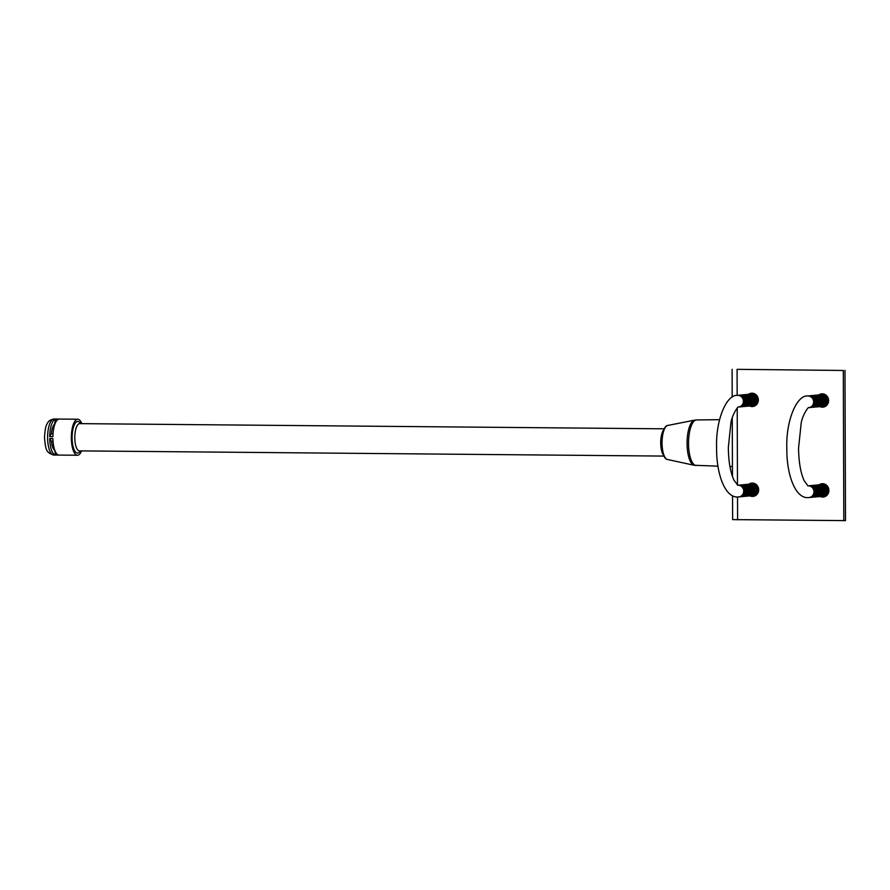 <?xml version="1.0" encoding="UTF-8"?>
<svg xmlns="http://www.w3.org/2000/svg" width="890" height="890" viewBox="0 0 890 890"><rect width="100%" height="100%" fill="white"/><g stroke="black" fill="none" stroke-linecap="round" stroke-linejoin="round"><path stroke-width="1.33" d="M663.361 454.846A13.628 4.728 -89.5 0 1 660.703 442.897A13.628 4.728 -89.5 0 1 663.584 430.037M663.907 456.08L79.421 450.885A13.628 4.728 -89.5 0 1 74.804 437.702A13.628 4.728 -89.5 0 1 79.655 423.629L664.14 428.813M80.267 450.896A15.82 5.485 -89.5 0 1 72.112 437.758A15.82 5.485 -89.5 0 1 74.916 423.629A15.82 5.485 -89.5 0 1 80.512 423.64M58.874 455.079A18.011 6.252 -89.5 0 1 52.899 438.614L49.695 438.581A18.011 6.252 -89.5 0 0 55.658 455.057L58.874 455.079M81.569 450.907A18.011 6.252 -89.5 0 1 77.441 455.246A18.011 6.252 -89.5 0 1 71.356 437.824A18.011 6.252 -89.5 0 1 77.764 419.234A18.011 6.252 -89.5 0 1 81.802 423.651M49.684 436.678L51.364 433.708A13.628 4.728 -89.5 0 1 54.579 424.085L55.536 419.101L58.751 419.134A18.011 6.252 -89.5 0 0 52.899 436.712L49.684 436.678A18.011 6.252 -89.5 0 1 55.536 419.101M55.658 455.057L54.668 450.262A13.628 4.728 -89.5 0 1 51.398 441.24L49.695 438.581M51.364 433.708L53.033 433.719M51.398 441.24L53.033 441.251M56.192 419.045L59.407 419.068M820.769 484.672A6.686 6.263 84.6 0 1 822.85 483.715M820.191 496.498A6.686 6.263 -95.4 0 0 828.902 490.435A6.686 6.263 -95.4 0 0 819.089 484.828M750.537 484.049A6.686 6.263 84.6 0 1 752.617 483.092M749.959 495.875A6.686 6.263 -95.4 0 0 758.669 489.811A6.686 6.263 -95.4 0 0 748.857 484.205M750.226 394.159A6.686 6.263 84.6 0 1 752.306 393.202M749.636 405.996A6.686 6.263 -95.4 0 0 758.347 399.933A6.686 6.263 -95.4 0 0 748.546 394.315M820.458 394.782A6.686 6.263 84.6 0 1 822.538 393.825M819.868 406.619A6.686 6.263 -95.4 0 0 828.59 400.556A6.686 6.263 -95.4 0 0 818.778 394.938M737.109 369.328L843.297 370.474L737.154 369.328M844.977 370.318L845.5 520.617L732.626 519.615L732.537 495.752M824.084 496.898A6.686 6.263 84.6 0 1 821.87 496.342M753.852 496.275A6.686 6.263 84.6 0 1 751.638 495.719M753.541 406.385A6.686 6.263 84.6 0 1 751.316 405.84M823.773 407.008A6.686 6.263 84.6 0 1 821.548 406.463M843.82 520.772L843.297 370.474M751.316 394.059A6.208 5.818 84.6 0 1 753.941 393.525M755.087 405.773A6.208 5.818 84.6 0 1 752.406 405.729M754.676 405.851A6.208 5.818 84.6 0 1 753.062 405.673M751.627 483.949A6.208 5.818 84.6 0 1 754.253 483.404M755.399 495.652A6.208 5.818 84.6 0 1 752.718 495.619M754.987 495.741A6.208 5.818 84.6 0 1 753.385 495.552M738.867 496.92A5.863 5.496 -95.4 0 0 738.4 485.206A5.863 5.496 -95.4 0 0 737.777 485.239A5.863 5.496 84.6 0 1 743.717 490.857A5.863 5.496 84.6 0 1 738.767 496.92L737.61 496.976C725.25 497.766 716.272 474.259 716.595 447.626C715.605 419.735 726.707 394.292 737.365 395.371A5.863 5.496 -95.4 0 1 743.395 400.956A5.863 5.496 -95.4 0 1 738.477 407.041L738.489 407.041C738.288 405.762 731.947 414.94 730.913 422.85L728.32 447.592C728.543 461.465 730.401 472.29 733.916 480.044L737.721 485.25M739.167 496.887A5.863 5.496 -95.4 0 0 738.8 485.172A5.863 5.496 -95.4 0 0 738.066 485.217M739.557 496.843A5.863 5.496 -95.4 0 0 739.19 485.139A5.863 5.496 -95.4 0 0 738.466 485.184M739.957 496.809A5.863 5.496 -95.4 0 0 745.108 490.835A5.863 5.496 -95.4 0 0 738.867 485.139M740.358 496.776A5.863 5.496 -95.4 0 0 745.497 490.791A5.863 5.496 -95.4 0 0 739.256 485.106M740.747 496.731A5.863 5.496 -95.4 0 0 740.38 485.028A5.863 5.496 -95.4 0 0 739.657 485.072M741.148 496.698A5.863 5.496 -95.4 0 0 746.298 490.724A5.863 5.496 -95.4 0 0 740.057 485.028M741.548 496.665A5.863 5.496 -95.4 0 0 746.688 490.679A5.863 5.496 -95.4 0 0 740.447 484.994M741.937 496.62A5.863 5.496 -95.4 0 0 741.57 484.917A5.863 5.496 -95.4 0 0 740.847 484.961M742.338 496.587A5.863 5.496 -95.4 0 0 741.971 484.872A5.863 5.496 -95.4 0 0 741.236 484.917M742.727 496.553A5.863 5.496 -95.4 0 0 747.878 490.568A5.863 5.496 -95.4 0 0 741.637 484.883M743.128 496.509A5.863 5.496 -95.4 0 0 742.761 484.805A5.863 5.496 -95.4 0 0 742.038 484.85M743.528 496.475A5.863 5.496 -95.4 0 0 743.15 484.761A5.863 5.496 -95.4 0 0 742.427 484.805M743.918 496.442A5.863 5.496 -95.4 0 0 749.069 490.457A5.863 5.496 -95.4 0 0 742.827 484.772M744.318 496.397A5.863 5.496 -95.4 0 0 743.951 484.694A5.863 5.496 -95.4 0 0 743.228 484.739M744.719 496.364A5.863 5.496 -95.4 0 0 744.34 484.649A5.863 5.496 -95.4 0 0 743.617 484.694M745.108 496.331A5.863 5.496 -95.4 0 0 750.259 490.346A5.863 5.496 -95.4 0 0 744.018 484.661M745.509 496.286A5.863 5.496 -95.4 0 0 745.141 484.583A5.863 5.496 -95.4 0 0 744.407 484.627M745.898 496.253A5.863 5.496 -95.4 0 0 751.049 490.279A5.863 5.496 -95.4 0 0 744.808 484.583M746.298 496.22A5.863 5.496 -95.4 0 0 751.449 490.234A5.863 5.496 -95.4 0 0 745.208 484.549M746.699 496.175A5.863 5.496 -95.4 0 0 746.332 484.472A5.863 5.496 -95.4 0 0 745.598 484.516M747.088 496.142A5.863 5.496 -95.4 0 0 752.239 490.168A5.863 5.496 -95.4 0 0 745.998 484.472M747.489 496.108A5.863 5.496 -95.4 0 0 752.64 490.123A5.863 5.496 -95.4 0 0 746.399 484.438M747.889 496.064A5.863 5.496 -95.4 0 0 747.511 484.36A5.863 5.496 -95.4 0 0 746.788 484.405M748.279 496.03A5.863 5.496 -95.4 0 0 753.43 490.056A5.863 5.496 -95.4 0 0 747.188 484.36M748.679 495.997A5.863 5.496 -95.4 0 0 753.83 490.012A5.863 5.496 -95.4 0 0 747.589 484.327M749.08 495.953A5.863 5.496 -95.4 0 0 748.701 484.238A5.863 5.496 -95.4 0 0 747.978 484.282M749.469 495.919A5.863 5.496 -95.4 0 0 754.62 489.945A5.863 5.496 -95.4 0 0 748.379 484.249M749.87 495.886A5.863 5.496 -95.4 0 0 749.502 484.171A5.863 5.496 -95.4 0 0 748.768 484.216M750.259 495.841A5.863 5.496 -95.4 0 0 755.41 489.867A5.863 5.496 -95.4 0 0 749.169 484.171M750.659 495.808A5.863 5.496 -95.4 0 0 755.81 489.823A5.863 5.496 -95.4 0 0 749.569 484.138M751.06 495.774A5.863 5.496 -95.4 0 0 756.2 489.789A5.863 5.496 -95.4 0 0 749.959 484.104M751.449 495.73A5.863 5.496 -95.4 0 0 756.6 489.756A5.863 5.496 -95.4 0 0 750.359 484.06M751.85 495.697A5.863 5.496 -95.4 0 0 757.001 489.711A5.863 5.496 -95.4 0 0 750.76 484.026M752.25 495.663A5.863 5.496 -95.4 0 0 757.39 489.678A5.863 5.496 -95.4 0 0 751.149 483.993M752.64 495.619A5.863 5.496 -95.4 0 0 757.79 489.645A5.863 5.496 -95.4 0 0 751.549 483.949M753.04 495.585A5.863 5.496 -95.4 0 0 752.673 483.871A5.863 5.496 -95.4 0 0 751.939 483.915M753.43 495.552A5.863 5.496 -95.4 0 0 758.58 489.567A5.863 5.496 -95.4 0 0 752.339 483.882M756.656 484.917A5.863 5.496 -95.4 0 0 752.74 483.837M755.666 484.104A5.863 5.496 -95.4 0 0 753.129 483.804M755.187 483.815A5.863 5.496 -95.4 0 0 753.53 483.771M754.965 483.693A5.863 5.496 -95.4 0 0 753.93 483.726M738.555 407.03A5.863 5.496 -95.4 0 0 738.088 395.327A5.863 5.496 -95.4 0 0 737.454 395.36M738.856 406.997A5.863 5.496 -95.4 0 0 738.477 395.293A5.863 5.496 -95.4 0 0 737.754 395.338M739.245 406.964A5.863 5.496 -95.4 0 0 744.396 400.99A5.863 5.496 -95.4 0 0 738.155 395.293M739.646 406.93A5.863 5.496 -95.4 0 0 739.279 395.216A5.863 5.496 -95.4 0 0 738.544 395.26M740.035 406.886A5.863 5.496 -95.4 0 0 745.186 400.912A5.863 5.496 -95.4 0 0 738.945 395.227M740.435 406.852A5.863 5.496 -95.4 0 0 745.586 400.878A5.863 5.496 -95.4 0 0 739.345 395.182M740.836 406.819A5.863 5.496 -95.4 0 0 740.469 395.104A5.863 5.496 -95.4 0 0 739.735 395.149M741.225 406.774A5.863 5.496 -95.4 0 0 746.376 400.8A5.863 5.496 -95.4 0 0 740.135 395.104M741.626 406.741A5.863 5.496 -95.4 0 0 746.777 400.767A5.863 5.496 -95.4 0 0 740.536 395.071M742.026 406.708A5.863 5.496 -95.4 0 0 747.166 400.723A5.863 5.496 -95.4 0 0 740.925 395.038M742.416 406.663A5.863 5.496 -95.4 0 0 747.567 400.689A5.863 5.496 -95.4 0 0 741.326 394.993M742.816 406.63A5.863 5.496 -95.4 0 0 742.449 394.915A5.863 5.496 -95.4 0 0 741.726 394.96M743.206 406.597A5.863 5.496 -95.4 0 0 748.356 400.611A5.863 5.496 -95.4 0 0 742.115 394.926M743.606 406.552A5.863 5.496 -95.4 0 0 748.757 400.578A5.863 5.496 -95.4 0 0 742.516 394.882M744.007 406.519A5.863 5.496 -95.4 0 0 743.64 394.804A5.863 5.496 -95.4 0 0 742.905 394.849M744.396 406.485A5.863 5.496 -95.4 0 0 749.547 400.5A5.863 5.496 -95.4 0 0 743.306 394.815M744.797 406.441A5.863 5.496 -95.4 0 0 749.947 400.467A5.863 5.496 -95.4 0 0 743.706 394.771M745.197 406.407A5.863 5.496 -95.4 0 0 750.337 400.422A5.863 5.496 -95.4 0 0 744.096 394.737M745.586 406.374A5.863 5.496 -95.4 0 0 750.737 400.389A5.863 5.496 -95.4 0 0 744.496 394.704M745.987 406.33A5.863 5.496 -95.4 0 0 751.138 400.355A5.863 5.496 -95.4 0 0 744.897 394.659M746.387 406.296A5.863 5.496 -95.4 0 0 751.527 400.311A5.863 5.496 -95.4 0 0 745.286 394.626M746.777 406.252A5.863 5.496 -95.4 0 0 746.41 394.548A5.863 5.496 -95.4 0 0 745.687 394.593M747.177 406.218A5.863 5.496 -95.4 0 0 746.81 394.504A5.863 5.496 -95.4 0 0 746.076 394.548M747.567 406.185A5.863 5.496 -95.4 0 0 752.718 400.2A5.863 5.496 -95.4 0 0 746.476 394.515M747.967 406.14A5.863 5.496 -95.4 0 0 747.6 394.437A5.863 5.496 -95.4 0 0 746.877 394.481M748.368 406.107A5.863 5.496 -95.4 0 0 747.989 394.392A5.863 5.496 -95.4 0 0 747.266 394.437M748.757 406.074A5.863 5.496 -95.4 0 0 753.908 400.088A5.863 5.496 -95.4 0 0 747.667 394.404M749.158 406.029A5.863 5.496 -95.4 0 0 748.79 394.326A5.863 5.496 -95.4 0 0 748.067 394.37M749.558 405.996A5.863 5.496 -95.4 0 0 749.18 394.281A5.863 5.496 -95.4 0 0 748.457 394.326M749.947 405.962A5.863 5.496 -95.4 0 0 755.098 399.977A5.863 5.496 -95.4 0 0 748.857 394.292M750.348 405.918A5.863 5.496 -95.4 0 0 749.981 394.214A5.863 5.496 -95.4 0 0 749.247 394.259M750.737 405.885A5.863 5.496 -95.4 0 0 755.888 399.91A5.863 5.496 -95.4 0 0 749.647 394.214M751.138 405.851A5.863 5.496 -95.4 0 0 756.289 399.866A5.863 5.496 -95.4 0 0 750.048 394.181M751.538 405.807A5.863 5.496 -95.4 0 0 751.171 394.103A5.863 5.496 -95.4 0 0 750.437 394.148M751.928 405.773A5.863 5.496 -95.4 0 0 757.078 399.799A5.863 5.496 -95.4 0 0 750.837 394.103M752.328 405.74A5.863 5.496 -95.4 0 0 757.479 399.755A5.863 5.496 -95.4 0 0 751.238 394.07M752.729 405.695A5.863 5.496 -95.4 0 0 752.35 393.992A5.863 5.496 -95.4 0 0 751.627 394.036M753.118 405.662A5.863 5.496 -95.4 0 0 758.269 399.688A5.863 5.496 -95.4 0 0 752.028 393.992M756.344 395.026A5.863 5.496 -95.4 0 0 752.428 393.959M755.354 394.214A5.863 5.496 -95.4 0 0 752.818 393.925M754.876 393.936A5.863 5.496 -95.4 0 0 753.218 393.881M754.642 393.814A5.863 5.496 -95.4 0 0 753.607 393.847M754.709 405.517A5.863 5.496 -95.4 0 0 755.732 405.351M754.308 405.551A5.863 5.496 -95.4 0 0 755.933 405.195M753.919 405.584A5.863 5.496 -95.4 0 0 756.344 404.828M753.519 405.629A5.863 5.496 -95.4 0 0 757.168 403.849M755.02 495.396A5.863 5.496 -95.4 0 0 756.044 495.241M754.62 495.43A5.863 5.496 -95.4 0 0 756.244 495.074M754.231 495.474A5.863 5.496 -95.4 0 0 756.656 494.707M753.83 495.507A5.863 5.496 -95.4 0 0 757.479 493.728M752.284 483.882A6.208 5.818 84.6 0 1 753.83 483.404M751.972 394.003A6.208 5.818 84.6 0 1 753.519 393.514M821.548 394.682A6.208 5.818 84.6 0 1 824.173 394.148M825.319 406.396A6.208 5.818 84.6 0 1 822.638 406.352M824.908 406.474A6.208 5.818 84.6 0 1 823.306 406.296M821.859 484.572A6.208 5.818 84.6 0 1 824.485 484.026M825.642 496.275A6.208 5.818 84.6 0 1 822.961 496.242M825.219 496.364A6.208 5.818 84.6 0 1 823.617 496.175M809.099 497.543A5.863 5.496 -95.4 0 0 808.632 485.829A5.863 5.496 -95.4 0 0 808.009 485.862A5.863 5.496 84.6 0 1 813.95 491.48A5.863 5.496 84.6 0 1 808.999 497.555L807.842 497.599C795.493 498.389 786.504 474.882 786.827 448.249C785.837 420.358 796.939 394.915 807.597 395.994A5.863 5.496 -95.4 0 1 813.627 401.579A5.863 5.496 -95.4 0 1 808.71 407.665C808.52 406.385 802.179 415.563 801.145 423.473L798.553 448.215C798.775 462.088 800.633 472.913 804.16 480.667L807.953 485.873M809.399 497.51A5.863 5.496 -95.4 0 0 814.55 491.525A5.863 5.496 -95.4 0 0 808.309 485.84M809.8 497.466A5.863 5.496 -95.4 0 0 809.422 485.762A5.863 5.496 -95.4 0 0 808.698 485.807M810.189 497.432A5.863 5.496 -95.4 0 0 815.34 491.458A5.863 5.496 -95.4 0 0 809.099 485.762M810.59 497.399A5.863 5.496 -95.4 0 0 810.223 485.684A5.863 5.496 -95.4 0 0 809.488 485.729M810.979 497.354A5.863 5.496 -95.4 0 0 810.612 485.651A5.863 5.496 -95.4 0 0 809.889 485.695M811.38 497.321A5.863 5.496 -95.4 0 0 816.531 491.347A5.863 5.496 -95.4 0 0 810.289 485.651M811.78 497.288A5.863 5.496 -95.4 0 0 816.92 491.302A5.863 5.496 -95.4 0 0 810.679 485.617M812.169 497.243A5.863 5.496 -95.4 0 0 811.802 485.54A5.863 5.496 -95.4 0 0 811.079 485.584M812.57 497.21A5.863 5.496 -95.4 0 0 817.721 491.236A5.863 5.496 -95.4 0 0 811.48 485.54M812.971 497.176A5.863 5.496 -95.4 0 0 818.11 491.191A5.863 5.496 -95.4 0 0 811.869 485.506M813.36 497.132A5.863 5.496 -95.4 0 0 812.993 485.428A5.863 5.496 -95.4 0 0 812.27 485.473M813.76 497.098A5.863 5.496 -95.4 0 0 813.393 485.384A5.863 5.496 -95.4 0 0 812.659 485.428M814.15 497.065A5.863 5.496 -95.4 0 0 819.301 491.08A5.863 5.496 -95.4 0 0 813.06 485.395M814.55 497.021A5.863 5.496 -95.4 0 0 814.183 485.317A5.863 5.496 -95.4 0 0 813.46 485.361M814.951 496.987A5.863 5.496 -95.4 0 0 814.584 485.272A5.863 5.496 -95.4 0 0 813.849 485.317M815.34 496.954A5.863 5.496 -95.4 0 0 820.491 490.969A5.863 5.496 -95.4 0 0 814.25 485.284M815.741 496.909A5.863 5.496 -95.4 0 0 815.374 485.206A5.863 5.496 -95.4 0 0 814.65 485.25M816.141 496.876A5.863 5.496 -95.4 0 0 815.763 485.161A5.863 5.496 -95.4 0 0 815.04 485.206M816.531 496.843A5.863 5.496 -95.4 0 0 821.681 490.857A5.863 5.496 -95.4 0 0 815.44 485.172M816.931 496.798A5.863 5.496 -95.4 0 0 816.564 485.095A5.863 5.496 -95.4 0 0 815.841 485.139M817.32 496.765A5.863 5.496 -95.4 0 0 822.471 490.791A5.863 5.496 -95.4 0 0 816.23 485.095M817.721 496.731A5.863 5.496 -95.4 0 0 822.872 490.746A5.863 5.496 -95.4 0 0 816.631 485.061M818.121 496.687A5.863 5.496 -95.4 0 0 817.754 484.983A5.863 5.496 -95.4 0 0 817.02 485.028M818.511 496.653A5.863 5.496 -95.4 0 0 823.662 490.679A5.863 5.496 -95.4 0 0 817.421 484.983M818.911 496.62A5.863 5.496 -95.4 0 0 824.062 490.635A5.863 5.496 -95.4 0 0 817.821 484.95M819.312 496.576A5.863 5.496 -95.4 0 0 818.934 484.872A5.863 5.496 -95.4 0 0 818.21 484.917M819.701 496.542A5.863 5.496 -95.4 0 0 824.852 490.568A5.863 5.496 -95.4 0 0 818.611 484.872M820.102 496.509A5.863 5.496 -95.4 0 0 825.252 490.524A5.863 5.496 -95.4 0 0 819.011 484.839M820.502 496.464A5.863 5.496 -95.4 0 0 820.124 484.75A5.863 5.496 -95.4 0 0 819.401 484.805M820.892 496.431A5.863 5.496 -95.4 0 0 826.042 490.457A5.863 5.496 -95.4 0 0 819.801 484.761M821.292 496.397A5.863 5.496 -95.4 0 0 820.925 484.683A5.863 5.496 -95.4 0 0 820.191 484.727M821.681 496.353A5.863 5.496 -95.4 0 0 826.832 490.379A5.863 5.496 -95.4 0 0 820.591 484.683M822.082 496.32A5.863 5.496 -95.4 0 0 827.233 490.346A5.863 5.496 -95.4 0 0 820.992 484.649M822.482 496.286A5.863 5.496 -95.4 0 0 827.622 490.301A5.863 5.496 -95.4 0 0 821.381 484.616M822.872 496.242A5.863 5.496 -95.4 0 0 828.023 490.268A5.863 5.496 -95.4 0 0 821.781 484.572M823.272 496.208A5.863 5.496 -95.4 0 0 828.423 490.223A5.863 5.496 -95.4 0 0 822.182 484.538M823.673 496.175A5.863 5.496 -95.4 0 0 828.812 490.19A5.863 5.496 -95.4 0 0 822.571 484.505M826.888 485.54A5.863 5.496 -95.4 0 0 822.972 484.46M825.898 484.727A5.863 5.496 -95.4 0 0 823.361 484.427M825.431 484.438A5.863 5.496 -95.4 0 0 823.762 484.394M825.197 484.316A5.863 5.496 -95.4 0 0 824.162 484.349M808.788 407.653A5.863 5.496 -95.4 0 0 808.32 395.95A5.863 5.496 -95.4 0 0 807.697 395.983M809.088 407.62A5.863 5.496 -95.4 0 0 808.71 395.916A5.863 5.496 -95.4 0 0 807.986 395.961M809.477 407.587A5.863 5.496 -95.4 0 0 814.628 401.613A5.863 5.496 -95.4 0 0 808.387 395.916M809.878 407.553A5.863 5.496 -95.4 0 0 815.029 401.568A5.863 5.496 -95.4 0 0 808.788 395.883M810.278 407.509A5.863 5.496 -95.4 0 0 809.9 395.805A5.863 5.496 -95.4 0 0 809.177 395.85M810.668 407.475A5.863 5.496 -95.4 0 0 815.819 401.501A5.863 5.496 -95.4 0 0 809.577 395.805M811.068 407.442A5.863 5.496 -95.4 0 0 810.701 395.727A5.863 5.496 -95.4 0 0 809.967 395.772M811.457 407.397A5.863 5.496 -95.4 0 0 811.09 395.694A5.863 5.496 -95.4 0 0 810.367 395.739M811.858 407.364A5.863 5.496 -95.4 0 0 817.009 401.39A5.863 5.496 -95.4 0 0 810.768 395.694M812.259 407.331A5.863 5.496 -95.4 0 0 811.891 395.616A5.863 5.496 -95.4 0 0 811.157 395.661M812.648 407.286A5.863 5.496 -95.4 0 0 817.799 401.312A5.863 5.496 -95.4 0 0 811.558 395.627M813.048 407.253A5.863 5.496 -95.4 0 0 818.199 401.279A5.863 5.496 -95.4 0 0 811.958 395.583M813.449 407.22A5.863 5.496 -95.4 0 0 818.589 401.234A5.863 5.496 -95.4 0 0 812.348 395.549M813.838 407.175A5.863 5.496 -95.4 0 0 818.989 401.201A5.863 5.496 -95.4 0 0 812.748 395.505M814.239 407.142A5.863 5.496 -95.4 0 0 819.39 401.168A5.863 5.496 -95.4 0 0 813.149 395.472M814.639 407.108A5.863 5.496 -95.4 0 0 819.779 401.123A5.863 5.496 -95.4 0 0 813.538 395.438M815.029 407.064A5.863 5.496 -95.4 0 0 820.18 401.09A5.863 5.496 -95.4 0 0 813.938 395.394M815.429 407.03A5.863 5.496 -95.4 0 0 815.062 395.316A5.863 5.496 -95.4 0 0 814.328 395.36M815.819 406.997A5.863 5.496 -95.4 0 0 820.969 401.012A5.863 5.496 -95.4 0 0 814.728 395.327M816.219 406.953A5.863 5.496 -95.4 0 0 821.37 400.978A5.863 5.496 -95.4 0 0 815.129 395.282M816.62 406.919A5.863 5.496 -95.4 0 0 821.759 400.934A5.863 5.496 -95.4 0 0 815.518 395.249M817.009 406.886A5.863 5.496 -95.4 0 0 822.16 400.901A5.863 5.496 -95.4 0 0 815.919 395.216M817.409 406.841A5.863 5.496 -95.4 0 0 822.56 400.867A5.863 5.496 -95.4 0 0 816.319 395.171M817.81 406.808A5.863 5.496 -95.4 0 0 822.95 400.823A5.863 5.496 -95.4 0 0 816.709 395.138M818.199 406.763A5.863 5.496 -95.4 0 0 817.832 395.06A5.863 5.496 -95.4 0 0 817.109 395.104M818.6 406.73A5.863 5.496 -95.4 0 0 818.233 395.015A5.863 5.496 -95.4 0 0 817.498 395.06M818.989 406.697A5.863 5.496 -95.4 0 0 824.14 400.711A5.863 5.496 -95.4 0 0 817.899 395.026M819.39 406.652A5.863 5.496 -95.4 0 0 819.023 394.949A5.863 5.496 -95.4 0 0 818.299 394.993M819.79 406.619A5.863 5.496 -95.4 0 0 819.423 394.904A5.863 5.496 -95.4 0 0 818.689 394.949M820.18 406.585A5.863 5.496 -95.4 0 0 825.33 400.6A5.863 5.496 -95.4 0 0 819.089 394.915M820.58 406.541A5.863 5.496 -95.4 0 0 820.213 394.837A5.863 5.496 -95.4 0 0 819.49 394.882M820.981 406.507A5.863 5.496 -95.4 0 0 820.602 394.793A5.863 5.496 -95.4 0 0 819.879 394.837M821.37 406.474A5.863 5.496 -95.4 0 0 826.521 400.489A5.863 5.496 -95.4 0 0 820.28 394.804M821.77 406.43A5.863 5.496 -95.4 0 0 821.403 394.726A5.863 5.496 -95.4 0 0 820.68 394.771M822.16 406.396A5.863 5.496 -95.4 0 0 827.311 400.422A5.863 5.496 -95.4 0 0 821.069 394.726M822.56 406.363A5.863 5.496 -95.4 0 0 827.711 400.378A5.863 5.496 -95.4 0 0 821.47 394.693M822.961 406.318A5.863 5.496 -95.4 0 0 822.594 394.615A5.863 5.496 -95.4 0 0 821.859 394.659M823.35 406.285A5.863 5.496 -95.4 0 0 828.501 400.311A5.863 5.496 -95.4 0 0 822.26 394.615M826.576 395.649A5.863 5.496 -95.4 0 0 822.66 394.582M825.586 394.837A5.863 5.496 -95.4 0 0 823.05 394.548M825.108 394.559A5.863 5.496 -95.4 0 0 823.45 394.504M824.885 394.437A5.863 5.496 -95.4 0 0 823.851 394.47M824.941 406.14A5.863 5.496 -95.4 0 0 825.965 405.974M824.54 406.174A5.863 5.496 -95.4 0 0 826.165 405.818M824.151 406.207A5.863 5.496 -95.4 0 0 826.576 405.451M823.751 406.252A5.863 5.496 -95.4 0 0 827.4 404.472M825.252 496.019A5.863 5.496 -95.4 0 0 826.276 495.864M824.852 496.064A5.863 5.496 -95.4 0 0 826.476 495.697M824.463 496.097A5.863 5.496 -95.4 0 0 826.888 495.341M824.062 496.13A5.863 5.496 -95.4 0 0 827.711 494.351M822.516 484.505A6.208 5.818 84.6 0 1 824.062 484.026M822.204 394.626A6.208 5.818 84.6 0 1 823.751 394.137M696.18 465.514A22.784 7.91 -89.5 0 1 688.537 443.476A22.784 7.91 -89.5 0 1 696.592 419.947L694.556 420.158A22.606 7.843 -89.5 0 0 687.069 443.454A22.606 7.843 -89.5 0 0 694.156 465.27L717.996 466.16M694.156 465.27L667.4 459.474A17.044 5.919 -89.5 0 1 662.06 443.031A17.044 5.919 -89.5 0 1 667.7 425.476L694.556 420.158M53.7 455.035A18.011 6.252 -89.5 0 1 47.604 437.613A18.011 6.252 -89.5 0 1 54.012 419.023C50.407 419.579 48.082 421.259 47.037 424.074C45.835 425.398 44.989 429.859 44.5 437.48C45.635 450.507 46.358 452.609 53.7 455.035L77.441 455.246M737.599 519.838L737.521 496.976M737.476 485.083L737.209 408.032M737.165 395.382L737.076 369.528M729.945 466.505L732.437 466.582M667.4 459.474C664.151 458.895 662.182 453.399 661.504 443.009C661.748 428.257 666.744 424.986 667.7 425.476M77.764 419.234L54.012 419.023M696.592 419.947L719.61 419.68M732.47 476.462L732.27 417.899M732.192 397.107L732.103 369.317"/></g></svg>
